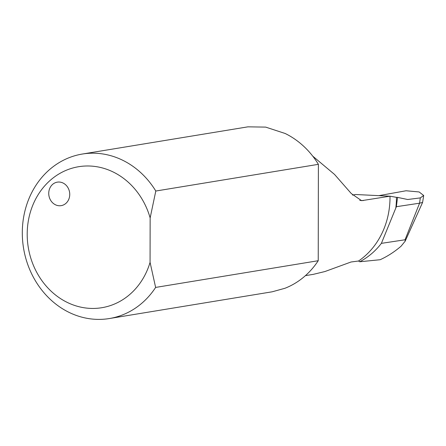 <?xml version="1.0" encoding="UTF-8"?>
<svg xmlns="http://www.w3.org/2000/svg" width="446" height="446" viewBox="0 0 446 446"><rect width="100%" height="100%" fill="white"/><g stroke="black" fill="none" stroke-linecap="round" stroke-linejoin="round"><path stroke-width="0.67" d="M69.743 194.411A11.908 10.464 -99.3 0 0 57.311 182.146A11.908 10.464 -99.3 0 0 48.737 193.38A11.908 10.464 -99.3 0 0 61.169 205.645A11.908 10.464 -99.3 0 0 69.743 194.411M395.803 208.087A82.761 72.731 -99.3 0 0 396.461 197.338L397.542 197.388L396.36 206.704L381.386 243.354L405.046 239.781L405.185 241.147L401.099 246.181C394.526 251.823 387.546 256.333 380.154 259.723L359.738 261.769C368.318 257.158 375.532 251.02 381.386 243.354M312.741 156.145L334.522 174.419L351.297 193.553L361.589 200.678L390.01 196.195A77.994 68.545 80.7 0 1 390.016 197.383A77.994 68.545 80.7 0 1 358.545 261.016L359.738 261.769M396.461 197.338L390.01 196.195L355.579 194.506L352.479 195.064M358.545 261.016L351.058 261.992L324.917 271.542L313.382 274.335L305.438 275.639M155.799 191.033A83.352 73.255 -99.3 0 0 82.326 154.043A83.352 73.255 -99.3 0 0 22.3 232.689A83.352 73.255 -99.3 0 0 109.348 318.544A83.352 73.255 -99.3 0 0 155.632 287.425L150.068 262.371L150.146 217.927L155.799 191.033L318.394 164.329A83.352 73.255 -99.3 0 0 285.161 133.488L265.671 127.11L247.904 126.842L82.326 154.043M109.348 318.544L272.177 291.801L284.894 288.294A83.352 73.255 -99.3 0 0 318.227 260.715L318.394 164.329M378.871 195.649L406.072 190.76L419.134 191.958L423.683 195.487L420.305 197.896L419.58 203.192L422.591 202.417L423.7 195.487M318.227 260.715L155.632 287.425M150.068 262.371A71.444 62.786 80.7 0 1 53.024 292.922A71.444 62.786 80.7 0 1 53.225 177.87A71.444 62.786 80.7 0 1 150.146 217.927M396.36 206.704L419.58 203.192L405.046 239.781M397.542 197.388L407.689 199.507L420.305 197.896M359.777 200.393L363.39 200.566M405.185 241.147L422.591 202.417"/></g></svg>
